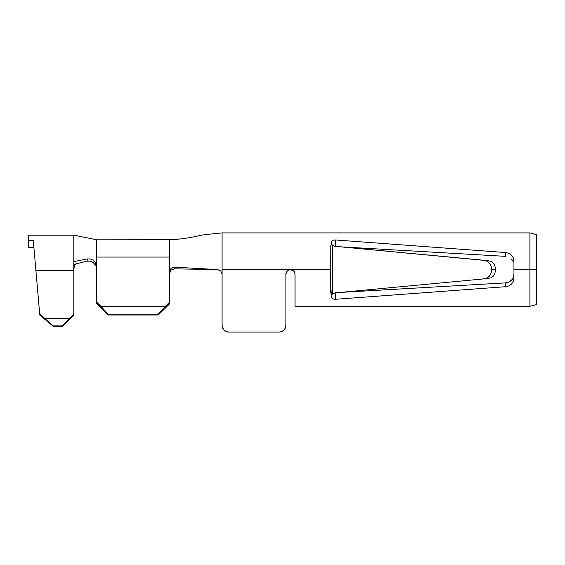 <?xml version="1.0" encoding="UTF-8"?>
<svg xmlns="http://www.w3.org/2000/svg" width="565" height="565" viewBox="0 0 565 565"><rect width="100%" height="100%" fill="white"/><g stroke="black" fill="none" stroke-linecap="round" stroke-linejoin="round"><path stroke-width="0.85" d="M529.906 306.315L536.75 304.486L536.75 269.618L529.906 269.618L529.906 306.315L536.75 304.486L536.75 234.743L536.75 269.618L529.906 269.618L529.906 232.907L529.906 269.618L513.945 269.618L529.906 269.618L529.906 306.315L295.043 306.315L295.043 274.173L295.043 306.315L529.906 306.315M330.751 269.618C330.419 279.703 330.68 288.362 331.535 295.594L330.843 292.96L330.751 269.618L222.073 269.618L222.073 255.938L222.073 269.618L330.751 269.618L330.864 245.591L331.712 241.326L333.103 240.245L335.229 239.948L505.717 252.548L505.52 256.355L340.405 246.82L505.562 256.355M511.544 259.01L513.366 261.842M505.562 282.888L340.405 292.423L505.52 282.888L508.825 282.09L505.52 282.888L505.717 286.695L335.229 299.295L505.717 286.695L505.52 282.888M511.586 280.184L508.825 282.09L511.565 280.212L513.331 277.486M513.359 277.408L513.945 274.145L513.627 276.596M290.502 269.618L293.708 270.96L295.043 274.18L293.708 270.96L292.232 269.971L292.945 270.345M292.19 269.95L288.736 269.964L291.893 269.844L293.708 270.96L295.043 274.18L293.715 270.967L294.379 271.807M505.52 256.355L505.717 252.548L508.945 253.381L511.615 255.246L513.352 257.93L513.945 261.115L513.945 274.145M222.073 232.9L204.474 234.687L198.725 235.76C189.134 238.02 179.437 239.348 169.627 239.744L169.627 257.068L96.657 257.068L96.65 242.533L96.657 302.134L108.056 314.14L108.056 314.995L96.657 303.85L108.056 314.995L158.228 314.995L169.627 303.85L169.627 302.134L165.333 306.329L100.951 306.329L165.333 306.329L158.228 314.14L108.056 314.14L158.228 314.14L158.228 314.995L108.056 314.995L108.056 314.14L100.951 306.329L96.657 302.134L96.657 303.85L96.657 257.068L169.627 257.068L169.627 271.68L171.04 268.446L174.401 267.167L174.331 268.841L171.018 270.148L169.627 273.354M222.073 274.166L220.746 270.946L217.546 269.604L220.724 270.925M331.535 295.573L331.528 297.19L331.535 295.594L332.354 294.075L332.354 245.161L331.535 243.649L330.843 245.867M513.352 257.93L513.945 261.115L513.945 278.128L513.352 281.306L511.615 283.997L508.952 285.855L505.717 286.695L508.952 285.855L511.615 283.997L513.352 281.306L513.945 278.128M332.227 298.511L331.528 297.19L332.63 298.779L335.229 299.295L335.158 292.663L335.229 299.295L333.06 298.977M331.528 242.053L331.535 243.649M335.229 239.948L335.158 246.58L335.229 239.948M292.232 269.971L293.708 270.96L292.274 269.985M491.536 270.875L490.787 273.82L489.276 276.306L487.178 278.029L484.664 278.813L488.435 278.559L484.664 278.813L487.404 277.895L489.629 275.868L491.091 272.994L491.599 269.653L492.108 269.618L491.599 269.653L491.091 266.256L489.629 263.375L487.411 261.348L484.664 260.43L334.932 246.305L332.354 245.161L332.354 294.075L334.932 292.931L484.664 278.813L334.932 292.931L332.354 294.075M484.763 260.437L488.435 260.684L484.763 260.437M334.395 246.227L488.435 260.684L490.999 261.369L493.181 263.007L494.763 265.43L495.703 269.618L494.721 273.905L493.118 276.292L490.929 277.909L481.112 279.181M484.664 260.43L481.112 260.055M485.716 260.627L488.089 261.814L489.968 263.855L491.183 266.553L491.599 269.583L495.703 269.618L491.599 269.653M512.271 279.385L511.586 280.191M510.153 281.37L508.832 282.083M513.917 264.321L513.945 265.091M333.52 245.937L332.34 245.146M287.253 270.953L285.918 274.18L285.918 325.256L285.918 274.18L287.253 270.953L285.918 274.18L287.253 270.953L288.736 269.964M222.596 327.877L224.079 330.094L226.297 331.577L228.917 332.1L226.297 331.577L224.079 330.094L222.596 327.877L222.073 325.256L222.073 274.131L222.073 325.256A6.844 6.844 0 0 0 228.917 332.1L279.082 332.1L281.695 331.577L283.92 330.094L281.695 331.577L279.082 332.1L228.917 332.1L226.297 331.577M281.695 331.577L283.92 330.094L285.403 327.877L283.92 330.094L285.403 327.877L285.918 325.256A6.844 6.844 0 0 1 279.082 332.1M222.073 269.618L222.073 274.131L222.073 269.618M285.918 274.18A4.562 4.562 0 0 1 290.481 269.618L293.708 270.96L295.043 274.18M293.715 270.967L290.481 269.618M217.546 269.604L174.401 267.167L174.331 268.841L217.546 269.604L174.31 268.841M170.114 271.355L169.917 271.793M222.073 255.938L222.073 232.907L529.906 232.907L536.75 234.743M169.627 257.068L169.627 302.134L169.627 271.68L169.994 269.922L171.04 268.446L172.593 267.478L174.401 267.167L217.61 269.569L220.774 270.939L222.073 274.131M96.636 240.069L96.65 240.895M158.228 314.995L158.228 314.14L169.627 302.134L169.627 303.85L158.228 314.995M96.657 268.975L96.389 267.068M96.509 267.542L95.69 265.345L93.063 262.407M91.834 261.694L93.317 262.591L90.266 261.143L87.109 261.136L73.853 264.406L87.109 261.136L87.391 258.911L73.853 261.595L87.391 258.911L90.301 258.989L92.886 260.119L95.082 262.209L96.629 266.179L96.191 264.258M96.65 242.533L96.65 241.001M96.65 239.828L169.627 239.751M96.657 239.751L73.853 235.188L73.853 315.079L73.853 314.098L69.566 318.356L44.776 318.356L39.72 314.14L39.804 315.122L35.899 270.522L39.804 315.122L53.322 326.401L44.776 318.356L69.566 318.356L62.454 325.906L53.279 325.906L62.454 325.906L62.454 326.401L53.322 326.401L62.454 326.401L73.853 315.079L62.454 326.401L73.853 314.098L73.853 235.188L28.25 235.188L28.25 240.563L33.279 240.563L35.899 270.522L73.853 270.522L35.899 270.522L34.084 249.737M28.25 235.188L28.25 247.675L33.9 247.675L28.25 247.675L28.25 240.563L33.279 240.563L34.387 253.212M33.526 243.395L33.286 240.598M34.522 254.773L34.783 257.732L34.522 254.773M75.3 264.547L74.227 266.433L73.853 268.594L74.947 265.02L76.226 263.636M53.322 326.401L39.804 315.122L39.72 314.14L53.279 325.906L53.322 326.401L39.804 315.122L39.72 314.14L39.804 315.122L53.322 326.401M90.266 261.143L87.109 261.136L87.391 258.911L90.301 258.989L92.886 260.119L95.082 262.209"/></g></svg>
